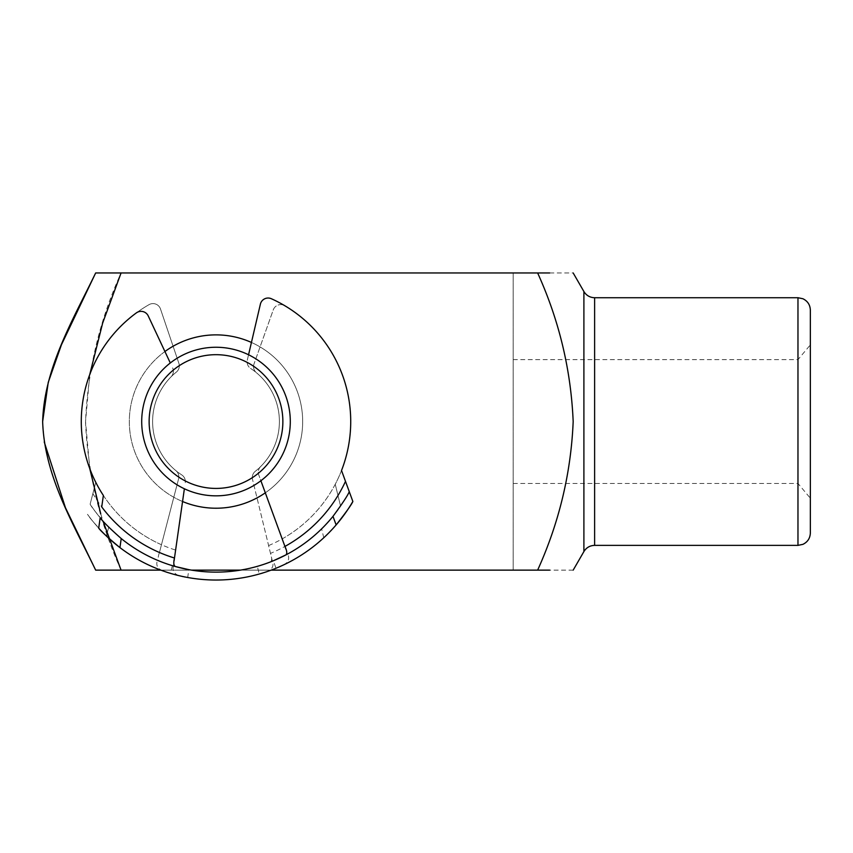 <?xml version="1.0" encoding="UTF-8"?>
<svg xmlns="http://www.w3.org/2000/svg" width="853" height="853" viewBox="0 0 853 853"><rect width="100%" height="100%" fill="white"/><g stroke="black" fill="none" stroke-linecap="round" stroke-linejoin="round"><path stroke-width="0.64" stroke-dasharray="4.26 3.2" d="M252.285 477.456A7.922 7.922 0 0 1 255.292 471.304A7.922 7.922 0 0 0 252.509 479.397A7.922 7.922 0 0 1 252.285 477.456M253.554 366.545A7.922 7.922 0 0 1 254.013 363.954A7.922 7.922 0 0 0 256.422 372.718A7.922 7.922 0 0 1 253.554 366.545M156.963 562.095C155.854 567.512 160.343 571.265 170.408 573.344A158.498 158.498 0 0 1 87.496 514.316C88.968 517.153 95.269 524.392 106.412 536.047L108.715 527.186C97.839 515.063 91.644 507.386 90.13 504.176L95.792 482.371A134.721 134.721 0 0 1 149.04 304.649A7.922 7.922 0 0 1 160.492 308.989L178.895 363.367A7.922 7.922 0 0 1 176.347 372.089A63.399 63.399 0 0 0 175.942 470.685A7.922 7.922 0 0 1 178.597 478.821L159.447 552.509A142.643 142.643 0 0 1 92.881 493.588L95.792 482.371A134.721 134.721 0 0 1 149.04 304.649A7.922 7.922 0 0 1 160.492 308.989L178.895 363.367A7.922 7.922 0 0 1 176.347 372.089A63.399 63.399 0 0 0 175.942 470.685A7.922 7.922 0 0 1 178.597 478.821L159.447 552.509C157.773 557.19 157.762 560.048 159.415 561.082L172.402 565.667L170.408 573.344A158.498 158.498 0 0 0 259.216 574.037C269.313 572.118 273.856 568.439 272.843 562.991L252.509 479.397L272.843 562.991M268.61 545.579A134.721 134.721 0 0 0 284.774 305.705A7.922 7.922 0 0 0 273.269 309.863L254.013 363.954L273.269 309.863A7.922 7.922 0 0 1 284.774 305.705A134.721 134.721 0 0 1 335.24 484.248L340.571 506.128C339.046 509.273 332.734 516.843 321.624 528.849L323.788 537.742A158.498 158.498 0 0 1 106.412 536.047M323.788 537.742C335.069 526.322 341.488 519.178 343.045 516.31A158.498 158.498 0 0 1 259.216 574.037L257.339 566.328L270.401 561.946A150.565 150.565 0 0 0 340.571 506.128L337.98 495.497A142.643 142.643 0 0 1 270.497 553.373C272.096 558.075 272.064 560.943 270.401 561.946A150.565 150.565 0 0 0 340.571 506.128M257.339 566.328A150.565 150.565 0 0 1 172.402 565.667M108.715 527.186A150.565 150.565 0 0 0 321.624 528.849M255.292 471.304A63.399 63.399 0 0 0 256.422 372.718A63.399 63.399 0 0 1 255.292 471.304M335.24 484.248L337.98 495.497M92.881 493.588L90.13 504.176A150.565 150.565 0 0 0 159.415 561.082A150.565 150.565 0 0 1 90.13 504.176M279.421 442.739A66.865 66.865 0 0 1 194.815 484.973A66.865 66.865 0 0 1 152.58 400.366A66.865 66.865 0 0 1 237.187 358.132A66.865 66.865 0 0 1 279.421 442.739A66.865 66.865 0 0 1 194.815 484.973A66.865 66.865 0 0 1 152.58 400.366A66.865 66.865 0 0 1 237.187 358.132A66.865 66.865 0 0 1 279.421 442.739A66.865 66.865 0 0 1 194.815 484.973A66.865 66.865 0 0 1 152.58 400.366A66.865 66.865 0 0 1 237.187 358.132A66.865 66.865 0 0 1 279.421 442.739A66.865 66.865 0 0 1 194.815 484.973A66.865 66.865 0 0 1 152.58 400.366A66.865 66.865 0 0 1 237.187 358.132A66.865 66.865 0 0 1 279.421 442.739A66.865 66.865 0 0 1 194.815 484.973A66.865 66.865 0 0 1 152.58 400.366A66.865 66.865 0 0 1 237.187 358.132A66.865 66.865 0 0 1 279.421 442.739M145.532 398.01A74.296 74.296 0 0 0 192.458 492.01A74.296 74.296 0 0 0 286.469 445.085A74.296 74.296 0 0 1 192.458 492.01A74.296 74.296 0 0 1 145.532 398.01A74.296 74.296 0 0 1 239.544 351.084A74.296 74.296 0 0 1 286.469 445.085A74.296 74.296 0 0 1 192.458 492.01A74.296 74.296 0 0 1 145.532 398.01A74.296 74.296 0 0 1 239.544 351.084A74.296 74.296 0 0 1 286.469 445.085A74.296 74.296 0 0 1 192.458 492.01A74.296 74.296 0 0 1 145.532 398.01A74.296 74.296 0 0 1 239.544 351.084A74.296 74.296 0 0 1 286.469 445.085A74.296 74.296 0 0 1 192.458 492.01A74.296 74.296 0 0 1 145.532 398.01A74.296 74.296 0 0 1 239.544 351.084A74.296 74.296 0 0 1 286.469 445.085A74.296 74.296 0 0 0 239.544 351.084A74.296 74.296 0 0 0 145.532 398.01M185.293 480.697A7.922 7.922 0 0 0 181.7 474.865A7.922 7.922 0 0 1 185.25 482.649A7.922 7.922 0 0 0 185.293 480.697M173.308 370.426A7.922 7.922 0 0 0 172.605 367.888A7.922 7.922 0 0 1 171.048 376.845A7.922 7.922 0 0 0 173.308 370.426M345.497 481.369L341.52 470.493A134.721 134.721 0 0 0 271.361 298.731A7.922 7.922 0 0 0 260.389 304.148L247.317 360.051A7.922 7.922 0 0 0 250.697 368.496A63.399 63.399 0 0 1 260.623 466.591A7.922 7.922 0 0 0 258.758 474.94L285.872 549.012M248.554 354.773L247.317 360.051A7.922 7.922 0 0 0 250.697 368.496A63.399 63.399 0 0 1 260.623 466.591A7.922 7.922 0 0 0 258.758 474.94L260.89 480.751M187.703 577.492A158.498 158.498 0 0 1 119.932 547.605A158.498 158.498 0 0 0 187.703 577.492L188.833 569.644A150.565 150.565 0 0 0 273.301 560.784L276.031 568.237A158.498 158.498 0 0 1 187.703 577.492C177.477 576.564 172.605 573.333 173.084 567.821L184.376 488.78M174.097 560.73L173.084 567.821M181.7 474.865A63.399 63.399 0 0 1 171.048 376.845A63.399 63.399 0 0 0 181.7 474.865M170.301 362.973L148.23 315.919A7.922 7.922 0 0 0 136.363 312.891A134.721 134.721 0 0 0 175.611 550.068M100.185 517.76A150.565 150.565 0 0 0 175.409 566.541A150.565 150.565 0 0 1 100.185 517.76L98.703 528.135M352.865 501.479L349.261 491.637A150.565 150.565 0 0 1 285.787 554.962A150.565 150.565 0 0 0 349.261 491.637M288.335 555.73C289.956 561.029 285.851 565.187 276.031 568.237A158.498 158.498 0 0 0 336.135 524.936A158.498 158.498 0 0 1 276.031 568.237M810.35 532.986L810.35 310.108M216.001 334.877A86.675 86.675 0 0 0 129.325 421.553A86.675 86.675 0 0 0 216.001 508.228A86.675 86.675 0 0 0 302.676 421.553A86.675 86.675 0 0 0 216.001 334.877M216.001 495.838A74.296 74.296 0 0 1 141.705 421.553A74.296 74.296 0 0 1 216.001 347.256A74.296 74.296 0 0 0 141.705 421.553A74.296 74.296 0 0 0 216.001 495.838A74.296 74.296 0 0 1 141.705 421.553A74.296 74.296 0 0 1 216.001 347.256A74.296 74.296 0 0 0 141.705 421.553A74.296 74.296 0 0 0 216.001 495.838A74.296 74.296 0 0 0 290.297 421.553A74.296 74.296 0 0 0 216.001 347.256A74.296 74.296 0 0 1 290.297 421.553A74.296 74.296 0 0 1 216.001 495.838A74.296 74.296 0 0 0 290.297 421.553A74.296 74.296 0 0 0 216.001 347.256A74.296 74.296 0 0 1 290.297 421.553A74.296 74.296 0 0 1 216.001 495.838M182.553 501.511A86.675 86.675 0 0 1 164.928 351.521M797.971 297.729L797.971 545.376M513.175 421.553L513.175 359.635L513.175 421.553M89.725 374.627L85.545 421.553L89.746 468.553M573.173 570.135L549.684 570.135M537.635 570.135C559.173 522.537 571.02 473.01 573.173 421.553C570.977 369.861 559.131 320.333 537.635 272.96L95.664 272.96L513.175 272.96L513.175 570.135L121.073 570.135L537.635 570.135M549.684 272.96L573.173 272.96M810.35 421.553L810.35 498.216L810.35 421.553M251.432 342.448A86.675 86.675 0 0 1 265.304 492.831M100.739 513.837L103 521.066M160.844 570.135L191.658 570.135M240.343 570.135L271.158 570.135M121.073 570.135C99.652 522.708 87.806 473.404 85.545 422.235C87.624 370.309 99.47 320.547 121.073 272.96L513.175 272.96L513.175 570.135L121.073 570.135M44.249 442.035L42.65 421.553M95.792 482.371A134.721 134.721 0 0 0 161.473 544.736M343.045 516.31A158.498 158.498 0 0 1 259.216 574.037M170.408 573.344A158.498 158.498 0 0 1 87.496 514.316M341.52 470.493A134.721 134.721 0 0 1 282.172 538.893M594.616 545.376L594.616 297.729M583.9 291.534L583.9 551.56M513.175 359.635L797.971 359.635L810.35 344.879M513.175 483.459L797.971 483.459L810.35 498.216"/><path stroke-width="1.28" d="M152.58 400.366A66.865 66.865 0 0 0 194.815 484.973A66.865 66.865 0 0 0 279.421 442.739A66.865 66.865 0 0 0 237.187 358.132A66.865 66.865 0 0 0 152.58 400.366M286.469 445.085A74.296 74.296 0 0 1 192.458 492.01A74.296 74.296 0 0 1 145.532 398.01A74.296 74.296 0 0 1 239.544 351.084A74.296 74.296 0 0 1 286.469 445.085M260.89 480.751L284.934 546.432A142.643 142.643 0 0 0 345.497 481.369L352.865 501.479C351.671 504.443 346.094 512.258 336.135 524.936L332.99 516.342C342.639 503.217 348.067 494.985 349.261 491.637L341.52 470.493A134.721 134.721 0 0 0 271.361 298.731A7.922 7.922 0 0 0 260.389 304.148L248.554 354.773M285.872 549.012L284.934 546.432C287.045 550.942 287.333 553.789 285.787 554.962L273.301 560.784M119.932 547.605A158.498 158.498 0 0 1 98.703 528.135A158.498 158.498 0 0 0 119.932 547.605C107.606 537.326 100.526 530.833 98.703 528.135L100.185 517.76C101.997 520.735 109.013 527.666 121.222 538.552L119.932 547.605A158.498 158.498 0 0 0 352.865 501.479A158.498 158.498 0 0 1 336.135 524.936M188.833 569.644L175.409 566.541C173.649 565.699 173.34 562.863 174.481 558.011L184.376 488.78M332.99 516.342A150.565 150.565 0 0 1 121.222 538.552M170.301 362.973L148.23 315.919A7.922 7.922 0 0 0 136.363 312.891A134.721 134.721 0 0 0 103.373 495.465L101.731 506.927A142.643 142.643 0 0 0 174.481 558.011L174.097 560.73M103.373 495.465L101.731 506.927M810.35 421.553L810.35 532.986C810.115 538.264 807.631 542.05 802.886 544.353L797.971 545.376L797.971 297.729L802.886 298.742C807.631 301.056 810.115 304.841 810.35 310.108L810.35 421.553M265.304 492.831A86.675 86.675 0 0 1 182.553 501.511M164.928 351.521A86.675 86.675 0 0 1 251.432 342.448M549.684 272.96L95.664 272.96C72.814 320.11 44.217 367.984 42.65 421.553L48.258 382.325L61.405 344.847L95.664 272.96L121.073 272.96L102.659 323.074L89.725 374.627M537.635 272.96C559.131 320.333 570.977 369.861 573.173 421.553C571.02 473.01 559.173 522.537 537.635 570.135L549.684 570.135M89.746 468.553L100.739 513.837M103 521.066L121.073 570.135L160.844 570.135M191.658 570.135L240.343 570.135M271.158 570.135L537.635 570.135M42.65 421.553C44.356 475.643 72.814 522.846 95.664 570.135L121.073 570.135L95.664 570.135L65.468 507.77L44.249 442.035M594.616 545.376C589.945 545.525 586.363 547.594 583.9 551.56L583.9 291.534C586.363 295.511 589.945 297.569 594.616 297.729L594.616 545.376L797.971 545.376M583.9 551.56L573.173 570.135M583.9 291.534L573.173 272.96M594.616 297.729L797.971 297.729"/></g></svg>
